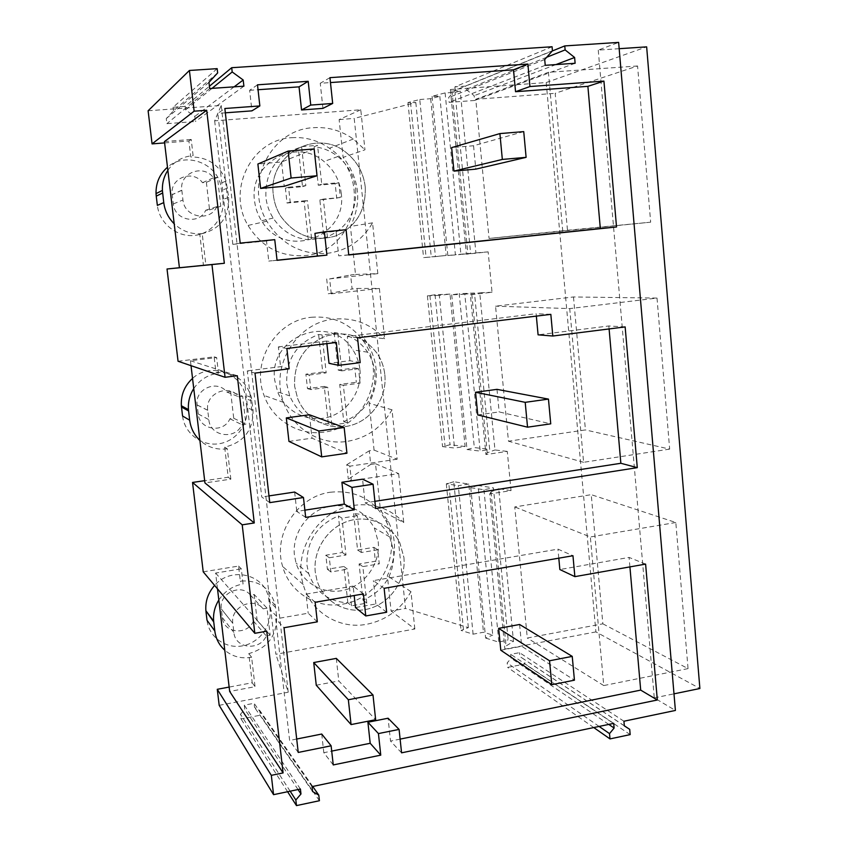 <?xml version="1.0" encoding="UTF-8"?>
<svg xmlns="http://www.w3.org/2000/svg" width="848" height="848" viewBox="0 0 848 848"><rect width="100%" height="100%" fill="white"/><g stroke="black" fill="none" stroke-linecap="round" stroke-linejoin="round"><path stroke-width="0.64" stroke-dasharray="4.24 3.18" d="M148.114 110.77L221.222 105.459L214.661 120.808L360.782 109.763L364.947 149.799L343.122 157.399C359.711 179.225 362.138 202.237 350.425 226.427L355.503 274.455L350.627 274.985L352.111 288.998L356.987 288.458L362.022 336.052L365.7 340.716C378.643 360.782 379.787 381.642 369.134 403.298L374.074 450.097L369.283 450.797L370.724 464.439L375.516 463.739L380.423 510.114L388.564 521.912C396.875 539.614 396.472 557.528 387.356 575.654L391.098 611.016L405.482 608.461L354.21 118.413L415.817 102.523L407.962 102.576L419.771 99.502L435.437 256.615L446.196 255.471L423.565 257.633L435.437 256.615M360.782 109.763L339.126 119.579L343.122 157.399M214.661 120.808L275.897 654.274L414.831 628.993L391.098 611.016M355.503 274.455L377.837 273.639L372.558 222.833C362.234 240.556 347.023 250.754 326.925 253.414C301.157 254.93 281.133 244.192 266.834 221.211C243.842 183.306 270.936 129.288 313.389 127.698C327.9 126.744 341.214 130.528 353.309 139.019L364.947 149.799M377.837 273.639L329.66 278.886L331.271 293.821L328.303 293.779L352.111 288.998M356.987 288.458L379.385 288.437L331.271 293.821M379.385 288.437L384.621 338.744L362.022 336.052M374.074 450.097L397.161 459.213L392.02 409.796C381.854 427.498 366.908 438.034 347.161 441.395C320.586 445.582 292.74 428.812 283.677 402.44C269.579 366.569 296.577 322.251 333.995 319.134C354.125 317.375 371 323.915 384.621 338.744M397.161 459.213L349.832 466.167L351.39 480.699L348.305 479.162L370.724 464.439M375.516 463.739L398.655 473.608L351.39 480.699M398.655 473.608L403.754 522.569L380.423 510.114M414.831 628.993L410.951 591.703C400.956 609.383 386.253 620.238 366.855 624.266C339.274 629.704 310.569 612.129 303.224 584.495C292.549 550.447 318.943 509.68 354.04 505.323C373.809 502.843 390.387 508.588 403.754 522.569M552.069 46.757L454.888 86.878L465.7 86.093L552.186 51.028M619.178 48.696L598.253 50.096L618.637 42.4M419.771 99.502L430.678 98.697L439.815 96.333L432.088 96.301L445.115 92.909L455.005 92.421L460.241 91.065L451.952 90.503L450.362 89.528L546.207 82.553L646.653 46.863M339.126 119.579L354.21 118.413M217.162 68.646L173.077 107.251L185.182 106.371L209.414 86.231M291.776 137.705C305.45 136.793 317.989 140.312 329.406 148.252C373.3 176.681 355.757 252.63 304.655 255.598C280.381 257.029 261.502 246.969 248.029 225.43C226.363 189.931 251.803 139.295 291.776 137.705M372.558 222.833L350.425 226.427M221.222 105.459L288.225 692.212L275.897 654.274M329.66 278.886L350.627 274.985M326.703 278.96L328.303 293.779M552.43 50.753L455.206 90.206L448.666 97.552L449.143 102.385L474.604 100.467L474.149 95.665L466.018 89.411L465.7 86.093M454.888 86.878L455.206 90.206M546.695 57.261L466.018 89.411M598.253 50.096L654.285 697.904L675.4 710.444M654.285 697.904L673.99 693.844M546.207 82.553L595.9 631.898L699.886 688.512M567.482 230.285L650.66 222.187L637.579 65.985L555.175 93.322L567.482 230.285L489.063 238.447L475.749 99.29L555.175 93.322M573.481 296.959L585.427 429.925L508.461 441.204L495.55 306.17L573.481 296.959L657.02 298.072L569.739 308.598L495.55 306.17M657.02 298.072L669.666 449.111L585.427 429.925M602.854 623.821L688.046 668.606L675.814 522.506L591.247 494.67L602.854 623.821L527.297 638.025L514.757 506.934L591.247 494.67M595.9 631.898L504.899 649.144L506.033 645.985L513.485 641.406L508.164 639.784L493.409 487.876L478.049 485.491L492.752 635.078L483.477 632.248L473.099 634.166L461.068 630.435L468.35 627.637L405.482 608.461M450.362 89.528L466.411 254.188L488.162 251.867L492.031 292.242L470.364 294.744L485.936 454.57L507.284 451.401L511.037 490.61L489.773 493.939L504.899 649.144M451.952 90.503L467.863 253.912L475.898 252.916L460.241 91.065M466.411 254.188L467.863 253.912M511.037 490.61L498.709 488.692L513.485 641.406M468.35 627.637L453.754 481.728L468.817 484.06L483.477 632.248M415.817 102.523L431.24 256.753M430.678 98.697L446.196 255.471M439.815 96.333L455.376 254.686L470.629 253.372L455.005 92.421M488.162 251.867L475.898 252.916M492.031 292.242L479.756 292.793L494.967 449.97L507.284 451.401M465.096 446.493L450.055 444.755L442.571 446.62L454.528 448.041L439.306 295.337L450.012 294.108L465.096 446.493L454.528 448.041M450.012 294.108L435.045 294.775L450.055 444.755M474.488 293.026L459.203 293.705L474.329 447.574L489.667 449.355L474.488 293.026L464.81 294.224L480.159 451.094L489.667 449.355M445.115 92.909L460.92 254.432L470.629 253.372M432.088 96.301L447.829 255.555L460.92 254.432M447.829 255.555L455.376 254.686M407.962 102.576L423.565 257.633M410.527 102.46L426.088 257.357M219.187 705.324L288.225 692.212M203.223 571.838L238.574 566.072L240.323 581.06C258.735 579.852 270.385 587.908 275.271 605.218L276.639 616.358C276.978 635.65 267.703 648.073 248.803 653.628L252.206 682.778L229.151 687.081M178.059 361.248L214.131 356.86L215.943 372.336C234.186 371.806 246.005 380.201 251.4 397.5L253.043 410.146C253.414 429.947 243.97 442.296 224.688 447.182L228.197 477.254L204.675 480.678M203.425 265.223L179.416 267.714L205.863 264.989L203.425 265.223L199.799 234.196L202.206 233.635L205.863 264.989M164.607 142.899L188.913 140.98L190.779 156.944C207.866 156.965 219.632 165 226.087 181.048L228.706 197.404C229.119 217.766 219.484 230.031 199.799 234.196M217.65 72.928L173.49 110.77L166.282 118.561L166.886 123.66L195.369 121.518L194.786 116.441L185.595 109.88L185.182 106.371M173.077 107.251L173.49 110.77M212.021 88.372L185.595 109.88M341.182 192.962C348.178 237.451 284.557 260.484 261.544 220.756C257.718 214.682 255.396 208.067 254.559 200.923C248.676 163.113 295.91 136.835 323.968 161.48C333.868 169.664 339.613 180.158 341.182 192.962M555.938 64.586L474.149 95.665M575.124 63.261L474.604 100.467M545.232 65.328L449.143 102.385M544.702 59.519L448.666 97.552M234.122 86.846L194.786 116.441M243.895 86.167L195.369 121.518M209.679 88.531L166.886 123.66M208.968 82.33L166.282 118.561M188.913 140.98L191.213 139.454L193.1 155.587L190.779 156.944M164.448 141.563L191.213 139.454M348.751 254.962L338.691 255.852L336.062 231.281L314.926 233.38M348.74 254.803L338.691 255.852M346.079 229.723L336.062 231.281M277.052 260.315L268.752 261.078L277.042 260.219M274.752 239.666L266.505 240.98L268.752 261.078M240.196 243.122L232.818 244.351L217.819 113.388L224.847 108.502M266.505 240.98L232.818 244.351M225.345 112.826L217.819 113.388M257.495 84.811L249.63 90.323L251.93 110.865M249.63 90.323L258.046 89.729M329.946 77.656L320.258 83.274L330.466 82.563M322.94 108.374L320.258 83.274M650.66 222.187L489.063 238.447M637.579 65.985L548.412 72.292L475.749 99.29M562.765 231.356L548.412 72.292M202.206 233.635C191.553 234.567 182.225 231.292 174.2 223.798M228.706 197.404L222.918 199.418C225.07 217.014 211.714 233.847 194.224 235.447C176.766 237.302 159.371 223.257 157.357 205.386M222.918 199.418L220.363 183.422C213.982 161.597 184.217 152.227 167.491 167.215M167.862 170.321C173.967 161.48 182.384 156.573 193.1 155.587M365.223 186.825C366.092 210.442 356.096 226.861 335.257 236.104C313.188 242.231 295.03 235.638 280.794 216.325C276.734 209.859 274.264 202.81 273.385 195.188C267.205 154.908 317.343 126.967 347.023 153.297C357.496 162.021 363.569 173.193 365.223 186.825C366.103 210.442 356.107 226.872 335.257 236.104C313.177 242.242 295.019 235.649 280.783 216.335C276.734 209.859 274.264 202.81 273.385 195.188C267.184 154.887 317.343 126.977 347.023 153.287C357.506 162.01 363.569 173.193 365.223 186.825M206.371 182.352L209.562 209.901L205.704 210.262C199.365 225.303 174.518 220.575 173.321 203.933L172.208 194.595C169.568 178.091 192.825 169.059 202.492 182.691L206.371 182.352L217.48 177.433L220.798 206.265L216.77 206.636C210.145 222.367 184.207 217.406 182.956 199.99L181.811 190.206C179.055 172.928 203.35 163.505 213.442 177.783L217.48 177.433M209.562 209.901L220.798 206.265M205.704 210.262L216.77 206.636M202.492 182.691L213.442 177.783M349.832 466.167L346.747 464.746L348.305 479.162M346.747 464.746L369.283 450.797M312.043 786.605L254.082 703.299L244.288 705.165L244.775 709.299L240.461 714.249L241.023 718.945L260.336 715.214L259.785 710.539L254.559 707.423L254.082 703.299M300.415 789.043L244.288 705.165M478.049 485.491L470.767 487.664L485.628 638.056L492.752 635.078M485.628 638.056L498.857 642.169L508.164 639.784M623.927 721.235L519.527 652.653L510.729 654.327L511.121 658.26L507.189 662.924L507.623 667.387L524.976 664.037L524.552 659.585L519.909 656.575L519.527 652.653M613.698 723.376L510.729 654.327M410.951 591.703L387.356 575.654M330.529 492.211C355.206 489.815 373.555 499.175 385.596 520.28C403.298 552.504 379.809 598.826 342.762 604.126C316.717 609.129 289.613 592.476 282.649 566.485C272.558 534.452 297.394 496.228 330.529 492.211M453.754 481.728L448.772 483.275L463.485 629.778M468.817 484.06L458.291 485.681L473.099 634.166M448.772 483.275L446.313 483.795L458.291 485.681M470.767 487.664L483.943 489.752L493.409 487.876M483.943 489.752L498.857 642.169M489.773 493.939L491.024 491.893L498.709 488.692M491.024 491.893L506.033 645.985M312.594 791.534L254.559 707.423M298.03 789.541L244.775 709.299M446.313 483.795L461.068 630.435M624.34 725.877L519.909 656.575M608.779 724.415L511.121 658.26M378.197 541.628C380.54 562.712 365.732 584.442 345.157 589.89C324.636 595.55 302.301 583.562 296.069 563.093L294.436 555.281C292.062 534.993 305.598 513.888 324.943 507.507C346.843 502.122 363.304 508.927 374.339 527.922L378.197 541.628M312.732 786.467L259.785 710.539M319.42 800.724L260.336 715.214M287.599 791.735L241.023 718.945M290.154 791.195L240.461 714.249M238.574 566.072L241.309 568.838L243.069 583.986L240.323 581.06M217.501 588.851L215.625 573.047L241.309 568.838M215.625 573.047L266.749 631.188M252.206 682.778L255.047 686.689L229.67 691.449M599.123 726.439L507.189 662.924M593.759 727.563L507.623 667.387M630.181 734.612L524.976 664.037M624.329 725.782L524.552 659.585M333.253 764.938L323.819 752.717L331.716 751.105M321.731 734.039L323.819 752.717M298.231 752.452L289.624 740.452L275.706 618.881L284.016 627.732M296.705 739.032L289.624 740.452M317.322 621.838L308.195 613.199L275.706 618.881M315.138 602.271L306.054 594.13L308.195 613.199M363.4 593.929L353.16 586.063L354.178 595.519M306.054 594.13L353.16 586.063M386.656 612.245L375.876 603.967L355.482 607.55M384.123 588.321L373.385 580.636L557.963 549.144L572.962 555.726M375.876 603.967L373.385 580.636M558.8 558.175L557.963 549.144M645.604 564.111L629.089 557.422L559.86 569.538M629.916 566.888L629.089 557.422M401.57 752.833L390.525 741.078L388.087 718.224M400.118 739.117L390.525 741.078M248.803 653.628L251.623 657.253L255.047 686.689M251.623 657.253C241.394 659.013 232.458 656.67 224.784 650.215M276.639 616.358L270.003 609.383C272.028 625.93 259.159 642.985 242.348 645.89C225.579 649.038 208.905 637.081 207.007 620.27M270.003 609.383L268.668 598.465C265.159 574.425 231.207 565.923 214.618 585.417M218.826 600.024C224.709 591.151 232.797 585.798 243.069 583.986M675.814 522.506L590.346 536.964L514.757 506.934M688.046 668.606L603.755 685.566L590.346 536.964M603.755 685.566L527.297 638.025M403.892 557.38C406.33 579.746 390.663 602.864 368.901 608.726C347.192 614.832 323.576 602.197 316.993 580.467L315.276 572.177C312.795 550.628 327.158 528.166 347.627 521.319C368.074 514.312 390.907 523.947 399.821 542.847L403.892 557.38C406.33 579.746 390.663 602.864 368.901 608.726C347.192 614.832 323.576 602.197 316.993 580.467L315.276 572.177C312.785 550.628 327.148 528.156 347.627 521.319C368.074 514.323 390.928 523.926 399.832 542.847L403.892 557.38M254.146 594.49L257.145 620.407L253.435 621.054C247.309 635.841 223.459 633.329 222.346 617.62L221.307 608.896C218.742 593.409 241.139 582.915 250.414 595.116L254.146 594.49L267.046 608.154L270.152 635.205L266.283 635.894C259.891 651.349 235.034 648.805 233.889 632.407L232.808 623.301C230.147 607.136 253.51 596.112 263.166 608.832L267.046 608.154M257.145 620.407L270.152 635.205M253.435 621.054L266.283 635.894M250.414 595.116L263.166 608.832M392.02 409.796L369.134 403.298M311.407 317.279C332.766 315.615 349.917 323.311 362.859 340.345C388.172 373.385 365.223 427.869 323.957 432.12C298.878 435.989 272.621 420.195 264.057 395.433C250.743 361.746 276.119 320.194 311.407 317.279M359.934 369.548C362.244 390.546 348.189 411.683 328.091 417.216C308.047 422.929 285.458 411.778 277.625 391.893L274.763 380.423C267.798 336.391 331.006 312.467 352.885 349.874C356.796 355.831 359.139 362.393 359.934 369.548M485.936 454.57L487.229 452.811L494.967 449.97M470.364 294.744L479.756 292.793M471.785 294.161L487.229 452.811M464.81 294.224L451.708 294.797L459.203 293.705M451.708 294.797L466.994 449.525L474.329 447.574M466.994 449.525L480.159 451.094M435.045 294.775L427.403 295.857L439.306 295.337M429.915 295.539L445.041 446.143M228.197 477.254L230.847 479.152L204.94 482.936M224.688 447.182L227.296 448.783L230.847 479.152M227.296 448.783C216.865 450.14 207.739 447.341 199.895 440.388M253.043 410.146L246.821 407.517C248.899 424.572 235.797 441.532 218.657 443.801C201.548 446.324 184.514 433.36 182.564 416.018M246.821 407.517L245.21 395.147C240.949 372.272 209.901 362.138 192.538 378.42M193.747 388.596C199.746 379.734 207.993 374.593 218.477 373.184L215.943 372.336M214.131 356.86L216.653 357.549L218.477 373.184M191.033 365.679L190.45 360.75L216.653 357.549M190.45 360.75L237.302 375.738M669.666 449.111L583.604 462.298L569.739 308.598M583.604 462.298L508.461 441.204M550.829 314.354L536.127 313.707L536.349 316.103M625.146 326.915L608.843 325.971L538.088 334.833M609.097 328.929L608.843 325.971M375.653 508.524L365.075 502.853L362.552 479.173M374.89 501.338L365.075 502.853M305.683 517.386L296.789 511.408L304.877 510.157M294.627 492.041L296.789 511.408M269.759 502.631L261.746 496.992L247.309 370.862L255.004 373.099M268.996 495.9L261.746 496.992M289.136 368.806L280.582 366.686L247.309 370.862M286.868 348.486L278.367 346.906L280.582 366.686M336.317 342.465L326.597 341.055L326.872 343.62M278.367 346.906L326.597 341.055M360.177 362.637L349.895 360.707L329.013 363.336M357.538 337.801L347.309 336.518L536.127 313.707M349.895 360.707L347.309 336.518M384.822 374.636C387.239 396.959 372.346 419.442 351.072 425.357C329.851 431.473 305.937 419.665 297.648 398.507L294.627 386.317C293.715 362.965 303.605 346.397 324.318 336.624C346.037 330.042 363.718 335.744 377.392 353.743C381.515 360.071 383.996 367.036 384.822 374.636C387.239 396.959 372.346 419.442 351.072 425.357C329.851 431.473 305.937 419.665 297.648 398.507L294.627 386.317C293.694 362.955 303.595 346.397 324.318 336.624C346.037 330.031 363.728 335.734 377.402 353.733C381.526 360.071 383.996 367.036 384.822 374.636M427.403 295.857L442.571 446.62M230.624 391.564L233.719 418.276L229.925 418.785C223.702 433.699 199.365 430.116 198.209 413.951L197.139 404.941C194.521 388.946 217.353 379.151 226.819 392.052L230.624 391.564L242.655 396.239L245.867 424.148L241.924 424.689C235.415 440.282 210.028 436.572 208.831 419.665L207.718 410.252C204.993 393.536 228.822 383.264 238.701 396.747L242.655 396.239M233.719 418.276L245.867 424.148M229.925 418.785L241.924 424.689M226.819 392.052L238.701 396.747M355.694 189.252C356.573 213.59 346.005 229.893 323.968 238.161L319.855 199.969L340.355 197.52L338.787 182.68L321.731 184.217L317.555 145.347L314.12 146.746C322.908 147.7 330.826 150.965 337.886 156.53C348.136 165.042 354.072 175.949 355.694 189.252M323.968 238.161L308.301 239.74C293.482 238.161 281.769 230.942 273.151 218.084C269.187 211.767 266.781 204.898 265.912 197.467C264.979 172.568 275.78 156.096 298.305 148.05L301.602 146.651L317.555 145.347M314.12 146.746L318.265 185.235L335.161 183.709L336.73 198.4M308.301 239.74L304.125 201.432L287.027 203.022L285.394 188.192L302.513 186.645L298.305 148.05M304.125 201.432L307.453 200.573L311.661 239.253M285.394 188.192L288.564 187.196L290.207 202.174L307.453 200.573M288.564 187.196L305.831 185.638L301.602 146.651M327.476 237.663L323.332 199.1L340.355 197.52M319.855 199.969L323.332 199.1M318.265 185.235L321.731 184.217M302.513 186.645L305.831 185.638M335.161 183.709L338.787 182.68M287.027 203.022L290.207 202.174M374.954 372.622C375.802 396.376 365.393 412.7 343.737 421.594L339.73 384.42L356.308 382.268L360.082 383.169L358.545 368.732L341.797 370.873L337.737 333.052L334.154 332.628C348.348 333.889 359.531 340.408 367.682 352.206C371.721 358.397 374.148 365.202 374.954 372.622M343.737 421.594L347.394 422.876L331.854 425.018L328.335 423.714C310.23 422.166 297.351 412.891 289.709 395.878L286.751 383.974C285.85 359.69 296.471 343.196 318.615 334.483L322.06 334.928L337.737 333.052M334.154 332.628L338.193 370.078L354.793 367.968L356.308 382.268M328.335 423.714L324.275 386.434L307.485 388.628L305.895 374.191L322.706 372.049L318.615 334.483M324.275 386.434L327.763 387.388L331.854 425.018M305.895 374.191L309.213 375.028L310.813 389.592L327.763 387.388M309.213 375.028L326.183 372.855L322.06 334.928M347.394 422.876L343.355 385.352L360.082 383.169M339.73 384.42L343.355 385.352M338.193 370.078L341.797 370.873M322.706 372.049L326.183 372.855M354.793 367.968L358.545 368.732M307.485 388.628L310.813 389.592M393.716 551.136C394.521 574.329 384.271 590.674 362.986 600.161L359.086 563.973L375.378 561.249L379.279 563.846L377.784 549.801L361.333 552.504L357.368 515.701L353.648 513.549C370.131 514.588 382.162 522.379 389.73 536.932L393.716 551.136M362.986 600.161L366.771 603.129L351.496 605.801L347.85 602.801C328.536 601.709 315.488 591.968 308.704 573.587L307.018 565.478C306.16 541.777 316.622 525.262 338.384 515.934L341.967 518.117L357.368 515.701M353.648 513.549L357.58 550.002L373.894 547.331L375.378 561.249M347.85 602.801L343.896 566.506L327.392 569.262L325.844 555.207L342.369 552.504L338.384 515.934M343.896 566.506L347.521 569.167L351.496 605.801M325.844 555.207L329.31 557.772L330.868 571.955L347.521 569.167M329.31 557.772L345.984 555.027L341.967 518.117M366.771 603.129L362.838 566.602L379.279 563.846M359.086 563.973L362.838 566.602M357.58 550.002L361.333 552.504M342.369 552.504L345.984 555.027M373.894 547.331L377.784 549.801M327.392 569.262L330.868 571.955M523.735 131.62L473.555 145.75L451.645 147.605M473.555 145.75L475.802 169.144M477.774 414.926L499.154 411.927L550.744 423.841M496.981 389.359L499.154 411.927M500.786 650.236L521.69 646.271L574.435 680.181M519.591 624.478L521.69 646.271M314.131 148.941L281.568 162.01L257.887 164.024M281.568 162.01L284.239 186.306M288.956 441.405L312.011 438.172L346.938 453.224M309.435 414.767L312.011 438.172M316.262 685.216L338.787 680.944L375.653 719.698M336.296 658.377L338.787 680.944M227.635 188.044L221.869 190.259M181.822 190.312L172.218 194.69M173.321 203.933L182.956 199.99M275.632 607.56L269.017 600.766M232.818 623.333L221.317 608.928L232.808 623.301M222.346 617.62L233.889 632.407M252.004 401.062L245.803 398.634M207.728 410.305L197.139 404.994M198.209 413.951L208.831 419.665M353.309 139.019L329.406 148.252M266.834 221.211L248.029 225.43M226.087 181.048L220.363 183.422M273.151 218.084L261.544 220.756M337.886 156.53L323.968 161.48M181.811 190.206L172.208 194.595M388.564 521.912L385.596 520.28M303.224 584.495L282.649 566.485M275.271 605.218L268.668 598.465M308.704 573.577L296.069 563.093M389.73 536.932L374.339 527.922M365.7 340.716L362.859 340.345M283.677 402.44L264.057 395.433M251.4 397.5L245.21 395.147M289.709 395.878L277.625 391.893M367.682 352.206L352.885 349.874M207.718 410.252L197.139 404.941"/><path stroke-width="1.27" d="M224.784 650.215C219.155 645.105 215.827 638.692 214.809 630.976L213.643 621.128C213.039 613.655 214.767 606.617 218.826 600.024L229.67 691.449L283.094 772.92L271.318 775.348L273.565 794.671L300.415 789.043L300.976 793.982L295.835 799.993L296.482 805.6L319.42 800.724L318.784 795.138L312.594 791.534L312.043 786.605L613.698 723.376L614.122 728.029L609.521 733.626L609.998 738.905L630.181 734.612L629.714 729.354L624.34 725.877L623.927 721.235L675.4 710.444L618.637 42.4L564.768 45.919L565.128 49.915L574.615 57.494L575.124 63.261L545.232 65.328L544.702 59.519L552.43 50.753L552.069 46.757L231.705 67.702L209.414 86.231M564.768 45.919L552.186 51.028M619.178 48.696L646.653 46.863L699.886 688.512L673.99 693.844M231.705 67.702L232.193 71.963L243.196 80.009L243.895 86.167L209.679 88.531L208.968 82.33L217.65 72.928L217.162 68.646L189.411 70.469L148.114 110.77L152.068 143.895L164.607 142.899M199.895 440.388L193.747 388.596C189.687 395.041 187.927 402.047 188.447 409.605L189.687 420.195C190.736 428.166 194.139 434.897 199.895 440.388L204.94 482.936L254.273 522.962L242.21 524.838L254.813 633.308L266.749 631.188L283.094 772.92M189.411 70.469L194.139 111.183L206.7 110.261L224.338 263.283L211.958 264.565L225.059 377.286L237.302 375.738L254.273 522.962M527.891 64.066L329.946 77.656L332.681 103.456L310.75 105.078L308.195 81.313L257.495 84.811L259.848 105.936L224.847 108.502L240.196 243.122L274.752 239.666L277.052 260.315L326.915 255.131L324.413 231.875L346.079 229.723L348.751 254.962L616.528 226.978L603.935 81.111L529.947 86.538L527.891 64.066L513.506 69.822L330.466 82.563M351.931 487.42L354.337 509.807L344.267 504.083L341.903 482.268L351.931 487.42L373.078 484.219L362.552 479.173L341.903 482.268M373.078 484.219L375.653 508.524L637.283 467.661L625.146 326.915L552.822 336.02L550.829 314.354L357.538 337.801L360.177 362.637L338.776 365.34L336.317 342.465L286.868 348.486L289.136 368.806L255.004 373.099L269.759 502.631L303.467 497.511L305.683 517.386L354.337 509.807M365.774 615.955L363.4 593.929L315.138 602.271L317.322 621.838L284.016 627.732L298.231 752.452L331.123 745.795L333.253 764.938L380.763 755.144L378.441 733.573L399.09 729.407L401.57 752.833L657.327 700.003L645.604 564.111L574.87 576.64L572.962 555.726L384.123 588.321L386.656 612.245L365.774 615.955L355.482 607.55L354.178 595.519M565.128 49.915L546.695 57.261M229.151 687.081L217.268 689.307L219.187 705.324L273.565 794.671M204.675 480.678L192.538 482.438L203.223 571.838L254.813 633.308M174.2 223.798C168.317 217.904 164.83 210.834 163.749 202.608L162.392 190.429C162.127 183.094 163.95 176.384 167.862 170.321L179.416 267.724L167.024 268.996L178.059 361.248L225.059 377.286M152.068 143.895L194.139 111.183M232.193 71.963L212.021 88.372M574.615 57.494L555.938 64.586M243.196 80.009L234.122 86.846M167.862 170.321L164.448 141.563L206.7 110.261M179.416 267.724L224.338 263.283M167.024 268.996L211.958 264.565M603.935 81.111L587.887 86.337L515.542 91.711L513.506 69.822M529.947 86.538L515.542 91.711M616.528 226.978L600.32 228.525L587.887 86.337M600.32 228.525L348.74 254.803M324.413 231.875L314.926 233.38L317.385 256.022L326.915 255.131M277.042 260.219L317.385 256.022M259.848 105.936L251.93 110.865L225.345 112.826M308.195 81.313L299.047 86.856L301.549 109.975L310.75 105.078M258.046 89.729L299.047 86.856M332.681 103.456L322.94 108.374L301.549 109.975M162.604 193.026L156.244 196.121L156.043 193.609C155.809 182.924 159.636 174.126 167.491 167.215M156.244 196.121L157.357 205.386L163.749 202.608M300.976 793.982L298.03 789.541M217.268 689.307L271.318 775.348M614.122 728.029L608.779 724.415M318.784 795.138L312.732 786.467M296.482 805.6L287.599 791.735M295.835 799.993L290.154 791.195M192.538 482.438L242.21 524.838M218.826 600.024L217.501 588.851M609.521 733.626L599.123 726.439M609.998 738.905L593.759 727.563M629.714 729.354L624.329 725.782M380.763 755.144L370.194 743.283L331.716 751.105M331.123 745.795L321.731 734.039L296.705 739.032M574.87 576.64L559.86 569.538L558.8 558.175M657.327 700.003L640.696 690.113L629.916 566.888M640.696 690.113L400.118 739.117M399.09 729.407L388.087 718.224L367.915 722.242L370.194 743.283M378.441 733.573L367.915 722.242M213.738 621.987L205.884 610.719C205.205 601.232 208.12 592.794 214.618 585.417M205.969 611.556L207.007 620.27L214.809 630.976M188.574 410.92L181.493 407.029L181.366 405.768C180.783 394.924 184.514 385.808 192.538 378.42M193.747 388.596L191.033 365.679M552.822 336.02L538.088 334.833L536.349 316.103M637.283 467.661L620.853 463.284L609.097 328.929M620.853 463.284L374.89 501.338M304.877 510.157L344.267 504.083M303.467 497.511L294.627 492.041L268.996 495.9M338.776 365.34L329.013 363.336L326.872 343.62M181.493 407.029L182.564 416.018L189.687 420.195M526.11 157.346L523.735 131.62L499.896 133.581L451.645 147.605L453.945 171.105L475.802 169.144L526.11 157.346L502.334 159.435L499.896 133.581M502.334 159.435L453.945 171.105M548.455 399.101L525.198 402.334L475.558 392.264L496.981 389.359L548.455 399.101L550.744 423.841L527.541 427.18L525.198 402.334M527.541 427.18L477.774 414.926L475.558 392.264M572.23 656.384L549.536 660.772L498.645 628.357L519.591 624.478L572.23 656.384L574.435 680.181L551.794 684.686L549.536 660.772M551.794 684.686L500.786 650.236L498.645 628.357M317.025 175.748L314.131 148.941L288.161 151.082L257.887 164.024L260.612 188.415L284.239 186.306L317.025 175.748L291.118 178.027L288.161 151.082M291.118 178.027L260.612 188.415M344.161 427.487L318.869 431.007L286.317 417.894L309.435 414.767L344.161 427.487L346.938 453.224L321.71 456.871L318.869 431.007M321.71 456.871L288.956 441.405L286.317 417.894M372.993 694.978L348.348 699.748L313.718 662.553L336.296 658.377L372.993 694.978L375.653 719.698L351.072 724.584L348.348 699.748M351.072 724.584L316.262 685.216L313.718 662.553M162.392 190.429L156.043 193.609M213.643 621.128L205.884 610.719M188.447 409.605L181.366 405.768"/></g></svg>

